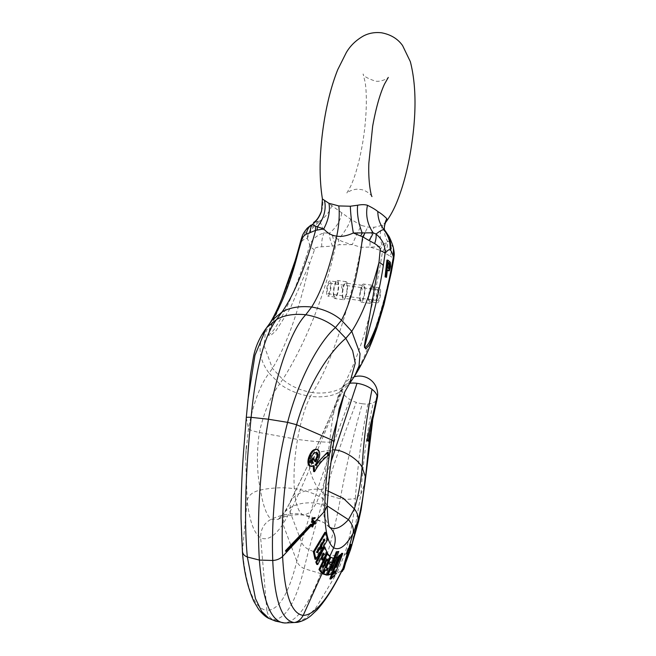 <?xml version="1.0" encoding="UTF-8"?>
<svg xmlns="http://www.w3.org/2000/svg" width="656" height="656" viewBox="0 0 656 656"><rect width="100%" height="100%" fill="white"/><g stroke="black" fill="none" stroke-linecap="round" stroke-linejoin="round"><path stroke-width="0.49" stroke-dasharray="3.28 2.46" d="M284.712 623.011L283.326 622.856C295.659 622.995 308.107 606.57 320.661 573.574L326.983 554.886C332.223 537.731 336.667 519.035 340.325 498.798C346.442 464.915 353.773 433.239 362.317 403.752A18.22 9.422 -162.8 0 0 367.983 403.965A18.22 9.422 -162.8 0 0 373.272 402.735A18.22 9.422 -162.8 0 0 377.143 398.651M362.317 403.752A18.22 9.422 17.2 0 1 356.347 402.374A18.22 9.422 17.2 0 1 350.001 399.545A18.22 9.422 17.2 0 1 342.235 391.148A18.22 9.422 17.2 0 1 342.342 387.868A18.22 9.422 17.2 0 1 342.35 387.86A18.22 9.422 17.2 0 1 344.105 385.507A18.22 9.422 17.2 0 1 349.705 383.293L339.628 392.108C332.059 396.273 322.309 397.7 310.403 396.388C305.007 406.999 300.702 421.341 297.512 439.422C294.47 457.486 293.412 473.911 294.331 488.695C295.315 502.488 297.898 510.999 302.08 514.255L304.245 515.132L310.132 512.459L316.364 503.201L321.809 489.696L330.977 461.98M372.296 416.986L367.245 441.078M369.976 433.19L372.419 417.47L373.354 417.585M297.414 622.355L306.278 617.845L315.921 607.866L336.922 573.123C332.207 574.164 326.778 574.32 320.661 573.574L304.064 568.613C300.341 566.661 297.931 564.193 296.832 561.2L282.974 524.152L284.105 512.869L285.737 511.049C293.248 504.423 303.457 501.807 316.364 503.201L327.18 505.874M347.27 553.508L348.697 548.637M329.041 559.166L329.886 557.19L332.953 558.305L331.132 562.479M324.531 569.695L326.385 570.154M330.312 562.159L329.427 561.839L328.533 563.922L330.222 564.562L325.704 574.976M337.832 551.368L330.23 570.326L330.763 570.146L335.765 557.657L337.168 557.182L330.485 573.828L327.123 574.968M331.124 564.841L330.222 564.562M332.018 562.594L333.707 558.363M339.66 555.247L335.757 566.85L340.259 554.714M333.863 567.907L337.791 557.264M333.551 572.918L334.281 570.892L332.075 572.827M341.801 553.303L333.65 575.558L329.886 578.904M348.147 548.76L346.712 552.893L347.901 550.4L347.713 551.425L346.425 553.607M348.467 551.073L347.713 551.425L348.434 551.524M348.213 550.769L347.721 550.704L348.32 550.458M348.074 552.418L347.352 552.319L347.746 552.705M332.953 558.305L333.92 558.445M329.427 561.839L330.394 561.971M328.533 563.922L329.492 564.053M326.303 570.351L327.27 570.482M330.23 570.326L331.198 570.466M330.763 570.146L331.296 570.22M335.765 557.657L336.29 557.731M330.485 573.828L331.452 573.959M335.167 567.374L336.134 567.506M335.757 566.85L336.348 566.932M333.65 575.558L334.617 575.689M334.281 570.892L335.249 571.032M347.508 551.762L348.238 551.868M347.336 552.073L348.057 552.172M346.712 552.893L347.442 552.992M347.459 551.63L347.893 551.688M347.639 551.327L348.361 551.425M347.598 552.541L348.09 552.385M347.483 552.754L347.918 552.811M347.721 552.336L343.506 567.301L341.128 570.941L341.587 571.45M350.435 544.521L349.254 547.555L349.935 546.317L350.657 546.423M349.984 547.653L349.254 547.555C350.493 544.431 349.779 548.186 348.754 549.949L349.755 547.079L348.959 548.301M348.516 549.892L348.713 549.343M349.345 548.457L349.746 546.842L349.008 548.301M349.599 546.309L350.32 546.407M343.834 569.113L342.211 571.532M341.128 570.941L342.358 571.105M341.005 571.368L342.76 569.088M269.542 323.695L265.188 333.756L264.188 345.974L272.445 368.36L282.72 379.471C290.542 386.146 300.489 390.55 312.543 392.673L310.403 396.388C298.423 394.42 288.197 390.263 279.735 383.899C270.977 395.412 264.171 411.624 259.309 432.525C256.463 453.534 256.849 472.697 260.448 490.016C263.105 505.94 266.697 515.682 271.223 519.257L278.234 519.421L285.737 511.049L315.438 449.483L344.105 385.507M385.047 230.756C386.523 231.675 388.065 235.373 389.656 241.859L387.507 241.269L382.145 245.574C379.726 246.623 375.667 247.115 369.959 247.041L361.095 247.328L352.313 244.622L339.529 244.704L332.535 246.082L321.817 246.795C316.774 246.935 314.331 247.935 314.486 249.805L309.698 263.286L290.329 308.156L276.168 330.526L270.485 335.7L268.624 335.355L269.55 328.959L281.686 298.988M297.758 253.56A18.245 4.879 15.9 0 1 297.594 252.355M386.245 221.613L383.899 223.794C381.808 225.402 378.594 226.541 374.256 227.214L367.926 227.115L361.513 225.467A30.414 3.387 -68.6 0 0 352.313 244.622C346.155 243.064 341.489 241.383 338.316 239.563L329.255 233.282L324.121 232.88C316.643 235.192 311.838 239.415 309.714 245.533L305.622 258.644C297.562 282.769 290.042 301.366 283.056 314.421C277.39 324.638 273.855 330.304 272.445 331.428C269.526 334.601 268.255 335.372 268.632 333.748C268.345 333.33 269.567 329.952 272.297 323.621L279.21 307.615C282.228 300.628 290.772 279.169 297.922 253.856L301.178 241.884A18.245 3.51 14.6 0 1 300.743 240.777M314.486 249.805A18.245 5.625 -163.4 0 1 309.714 245.533C308.869 241.588 308.082 239.391 307.336 238.923L306.877 238.604C305.983 237.857 304.089 238.948 301.178 241.884L307.147 228.247M321.817 246.795A18.245 10.143 -92.5 0 1 324.121 232.88C322.047 226.172 320.62 222.458 319.833 221.72L318.857 221.039L313.593 222.466M307.336 238.923A27.495 26.101 -45.9 0 1 319.833 221.72L318.857 221.039A27.495 26.437 -65.9 0 0 306.877 238.604M393.42 247.943L389.656 241.859A18.245 16.302 -63.1 0 1 390.287 256.193L379.988 250.256L369.959 247.041A30.414 11.898 -96.8 0 1 374.256 227.214M393.78 258.71A18.245 6.199 9.6 0 1 392.567 260.457C393.28 258.735 392.526 257.316 390.287 256.193M384.309 227.706A30.414 26.576 -176.2 0 0 387.507 241.269A18.245 13.071 -38 0 1 384.309 253.183M387.926 270.789L389.262 268.64L389.557 263.466L388.959 261.506L386.925 260.096M385.564 277.226L386.4 269.731L387.311 270.362M388.614 268.353L388.245 268.706L386.638 267.591L387.237 262.236L388.147 262.867M377.438 326.491L390.271 274.331L392.567 260.457M354.691 375.97L352.256 379.299L342.186 387.63C334.478 392.173 324.597 393.854 312.543 392.673C331.239 363.793 349.484 309.189 361.095 247.328A30.414 7.946 -82.2 0 1 367.926 227.115M386.179 242.794A18.245 12.439 -39.9 0 1 382.464 251.74C372.838 312.24 359.406 357.536 342.186 387.63L339.628 392.108C334.847 404.17 331.559 420.857 329.779 442.193C326.335 463.12 323.99 481.906 322.744 498.552L324.039 516.436L329.656 527.17M361.169 287.418C362.686 288.894 362.35 290.264 360.152 291.526L361.169 287.418A9.127 2.386 97.8 0 1 363.555 284.056A9.127 2.386 97.8 0 1 363.859 284.171A9.127 2.386 -82.2 0 1 364.588 294.011A9.127 2.386 -82.2 0 1 361.079 302.129A9.127 2.386 -82.2 0 1 360.775 302.014A9.127 2.386 97.8 0 1 360.152 291.526M363.358 285.499A7.667 2.001 97.8 0 1 363.613 285.606A7.667 2.001 -82.2 0 1 364.228 293.863A7.667 2.001 -82.2 0 1 361.276 300.686A7.667 2.001 -82.2 0 1 361.021 300.587A7.667 2.001 97.8 0 1 360.406 292.322A7.667 2.001 97.8 0 1 363.358 285.499L345.909 283.105A7.667 2.001 97.8 0 0 342.957 289.927A7.667 2.001 97.8 0 0 343.572 298.193A7.667 2.001 -82.2 0 0 343.826 298.291A7.667 2.001 -82.2 0 0 346.778 291.477A7.667 2.001 -82.2 0 0 346.163 283.212A7.667 2.001 97.8 0 0 345.909 283.105M343.629 299.743A9.127 2.386 -82.2 0 0 347.139 291.625A9.127 2.386 -82.2 0 0 346.409 281.785A9.127 2.386 97.8 0 0 346.106 281.662A9.127 2.386 97.8 0 0 343.719 285.024L342.694 289.132A9.127 2.386 97.8 0 0 343.326 299.62A9.127 2.386 -82.2 0 0 343.629 299.743L334.781 298.529A9.127 2.386 -82.2 0 1 334.486 298.406A9.127 2.386 97.8 0 1 333.748 288.566A9.127 2.386 97.8 0 1 337.266 280.448A9.127 2.386 97.8 0 1 337.561 280.571A9.127 2.386 -82.2 0 1 338.299 290.411A9.127 2.386 -82.2 0 1 334.781 298.529M342.694 289.132C341.03 287.336 341.366 285.967 343.719 285.024M337.061 281.891A7.667 2.001 97.8 0 1 337.315 281.998A7.667 2.001 -82.2 0 1 337.938 290.264A7.667 2.001 -82.2 0 1 334.986 297.078A7.667 2.001 -82.2 0 1 334.732 296.979A7.667 2.001 97.8 0 1 334.109 288.714A7.667 2.001 97.8 0 1 337.061 281.891L329.853 280.907A7.667 2.001 97.8 0 0 326.901 287.722A7.667 2.001 97.8 0 0 327.516 295.987A7.667 2.001 -82.2 0 0 327.77 296.094A7.667 2.001 -82.2 0 0 330.722 289.271A7.667 2.001 -82.2 0 0 330.107 281.006A7.667 2.001 97.8 0 0 329.853 280.907M327.91 293.708A5.33 1.394 97.8 0 0 328.09 293.781A5.33 1.394 97.8 0 0 330.14 289.034A5.33 1.394 97.8 0 0 329.714 283.294A5.33 1.394 97.8 0 0 329.533 283.22A5.33 1.394 97.8 0 0 327.483 287.959A5.33 1.394 97.8 0 0 327.91 293.708M377.471 300.505A5.33 1.394 97.8 0 0 377.651 300.571A5.33 1.394 97.8 0 0 379.701 295.831A5.33 1.394 97.8 0 0 379.275 290.083A5.33 1.394 97.8 0 0 379.094 290.018A5.33 1.394 97.8 0 0 377.044 294.757A5.33 1.394 97.8 0 0 377.471 300.505M377.331 302.883A7.667 2.001 -82.2 0 0 380.283 296.069A7.667 2.001 -82.2 0 0 379.668 287.804A7.667 2.001 97.8 0 0 379.414 287.697A7.667 2.001 97.8 0 0 376.462 294.519A7.667 2.001 97.8 0 0 377.077 302.785A7.667 2.001 -82.2 0 0 377.331 302.883L370.115 301.899A7.667 2.001 -82.2 0 1 369.861 301.793A7.667 2.001 97.8 0 1 369.246 293.535A7.667 2.001 97.8 0 1 372.198 286.713A7.667 2.001 97.8 0 1 372.452 286.811A7.667 2.001 -82.2 0 1 373.067 295.077A7.667 2.001 -82.2 0 1 370.115 301.899M372.395 285.262A9.127 2.386 97.8 0 1 372.698 285.385A9.127 2.386 -82.2 0 1 373.436 295.225A9.127 2.386 -82.2 0 1 369.918 303.343A9.127 2.386 -82.2 0 1 369.615 303.22A9.127 2.386 97.8 0 1 368.885 293.388A9.127 2.386 97.8 0 1 372.395 285.262L363.555 284.056M332.444 235.422A18.245 5.756 -113.5 0 0 335.683 245.328C323.621 302.76 300.399 352.182 282.72 379.471L279.735 383.899L269.116 373.149C260.137 384.818 253.249 403.292 248.435 428.581L245.598 456.904L247.173 500.528C249.559 521.176 254.044 533.582 260.637 537.748C267.148 540.987 274.593 536.46 282.974 524.152L290.067 511.819C296.422 498.97 302.957 484.612 309.673 468.728L342.235 391.148M361.513 225.467L350.706 219.243L322.408 198.891M332.535 246.082A18.245 6.683 -113.7 0 1 329.255 233.282A30.414 23.468 -32.5 0 0 341.784 212.462M315.905 452.484L316.397 452.492M315.962 452.509C313.494 452.017 311.485 454.091 309.927 458.749C309.394 460.979 309.632 462.431 310.649 463.128L311.666 463.275M312.674 458.101L314.298 461.668L314.937 460.856M314.626 521.266L314.445 523.832M313.289 466.219L313.183 465.629L309.771 466.17M327.319 452.361L327.508 455.272C322.391 458.7 317.75 464.12 313.601 471.525M316.077 449.262L316.807 449.458C318.718 450.811 319.201 453.501 318.25 457.519L314.905 464.095L315.126 465.489L315.889 464.341M314.437 517.6L312.108 519.142L312.166 521.028L312.781 520.405L312.789 520.864L311.518 522.151M312.863 520.421L313.511 520.962M310.706 524.267L310.731 524.857L285.557 551.245M314.38 522.315L313.519 522.939L314.38 522.315L314.404 522.848M314.298 461.668L315.265 461.808M314.905 464.095L315.864 464.227M315.126 465.489L316.094 465.621M327.508 455.272L328.467 455.403M313.183 465.629L314.142 465.76M311.887 521.782L312.6 521.881M312.108 519.142L312.822 519.24M312.166 521.028L312.887 521.126M312.182 521.479L312.896 521.577M321.998 566.899L322.408 567.424L326.237 559.314L325.819 558.781L321.998 566.899L322.965 567.03M312.699 526.374L311.912 526.866M320.686 545.571L323.843 540.142L323.58 538.961L316.176 551.393L316.438 552.573L319.628 547.227L320.267 550.368L314.978 559.207M324.9 532.303L326.573 539.781L321.309 548.621M323.802 546.768L325.999 552.303L321.973 559.962M321.219 557.903L323.129 553.828L322.793 552.967L316.758 564.414M326.557 553.311L329.205 556.657L321.514 572.877M313.322 523.455L311.961 524.915L312.084 526.317L312.559 526.079M316.176 551.393L317.135 551.524M323.58 538.961L324.54 539.093M316.438 552.573L317.397 552.705M320.267 550.368L321.227 550.499M326.573 539.781L327.533 539.913M325.999 552.303L326.959 552.434M322.793 552.967L323.752 553.098M329.205 556.657L330.173 556.788M322.408 567.424L323.367 567.555M325.819 558.781L326.786 558.912M321.563 210.978A30.414 29.463 -162.4 0 0 322.719 199.178M313.519 522.939L314.232 523.037M314.363 522.012L315.085 522.11M310.731 524.857L311.69 524.989M389.623 266.197L390.591 266.27M389.656 265.073L390.623 265.139M389.459 267.623L390.435 267.697M389.262 268.64L390.23 268.714M388.844 269.887L389.82 269.96M388.385 270.723L389.361 270.797M386.4 269.731L387.368 269.796M388.959 261.506L389.926 261.58M389.344 262.162L390.312 262.228M389.557 263.466L390.533 263.54M388.245 268.706L389.221 268.78M386.638 267.591L387.606 267.656M387.237 262.236L388.204 262.302M341.071 571.155L336.922 573.123L344.548 554.468C350.05 537.272 353.658 518.617 355.355 498.478C350.804 499.388 345.794 499.495 340.325 498.798L324.63 494.263L317.873 488.326C313.707 481.438 310.977 474.903 309.673 468.728C309.025 465.506 309.238 462.677 310.296 460.241L318.775 452.181L332.617 449.721M372.419 417.47L372.493 417.019M367.983 403.965C361.899 433.247 357.692 464.751 355.355 498.478L360.923 494.222C362.989 461.783 367.098 431.287 373.272 402.735M351.944 545.013L360.923 494.222L365.039 482.48M283.326 622.856L273.027 619.641C285.286 619.682 295.635 602.675 304.064 568.613L308.845 549.572L324.63 494.263C334.683 461.603 345.261 430.967 356.347 402.374M350.722 548.99C349.837 551.876 347.778 553.697 344.548 554.468C339.324 555.55 333.469 555.689 326.983 554.886C320.481 553.91 314.437 552.139 308.845 549.572C305.401 547.883 302.982 545.448 301.58 542.258L317.873 488.326C328.476 457.052 339.185 427.466 350.001 399.545M268.985 618.46L273.027 619.641C269.78 618.149 267.73 615.074 266.885 610.392C278.784 610.219 288.763 593.819 296.832 561.2L301.58 542.258L290.067 511.819L290.354 501.93L291.371 500.249C295.528 493.181 310.419 487.375 321.809 489.696L327.82 490.942M246.279 417.716L246.271 417.839C242.466 461.537 239.087 512.812 242.417 550.942C246.353 588.973 254.512 608.793 266.885 610.392L260.637 537.748C260.588 529.154 264.114 522.988 271.223 519.257C281.695 514.427 291.986 512.754 302.08 514.255L323.875 522.578L329.894 527.686M329.632 527.121L323.875 522.578L311.01 516.567L304.245 515.132L297.865 514.689C288.255 515.321 281.719 516.895 278.234 519.421L284.105 512.869M322.309 572.983L329.82 556.321M343.506 567.301L346.171 561.413M350.32 544.939L351.05 545.038M342.301 571.278L343.703 569.375M242.417 551.712L247.173 500.528C248.394 495.255 252.822 491.754 260.448 490.016C272.224 487.605 283.515 487.17 294.331 488.695C305.188 490.139 314.659 493.427 322.744 498.552L327.18 505.579M246.271 417.839L248.435 428.581C248.985 429.664 252.609 430.984 259.309 432.525L297.512 439.422C310.69 441.201 321.448 442.128 329.779 442.193L333.724 441.422M267.386 326.827L266.295 328.148M267.312 326.909L266.828 327.508C257.127 342.998 257.898 358.217 269.116 373.149L272.445 368.36C286.729 345.089 299.144 310.067 309.698 263.286A18.245 6.921 -162 0 1 305.622 258.644M391.279 272.519A18.245 7.487 10.9 0 1 390.271 274.331C379.471 321.079 366.794 356.069 352.256 379.299L344.802 391.87M379.988 250.256A18.245 12.095 -53.5 0 0 382.145 245.574A30.414 19.918 -127.1 0 1 383.899 223.794M350.706 219.243A30.414 8.995 -48.2 0 1 338.316 239.563A18.245 4.403 -103.9 0 0 339.529 244.704M319.431 221.277C325.36 217.333 329.55 212.003 331.985 205.287M314.667 522.004L315.265 521.356M309.927 458.749L310.887 458.88M310.649 463.128L311.608 463.259M316.807 449.458L317.766 449.59M318.25 457.519L319.21 457.65M314.347 518.133L315.069 518.232M312.19 521.996L312.912 522.094M314.732 523.521L315.454 523.619M354.125 376.847A18.245 18.245 0 0 0 342.35 387.86L323.572 432.263L290.354 501.93L284.114 512.861M373.264 417.232L372.624 420.947M347.155 552.762L347.877 552.86M347.926 550.269L348.648 550.368M347.885 550.917L348.615 551.015M348.746 549.662L349.468 549.761M349.746 546.842L350.468 546.94L349.746 546.842M343.047 568.506L346.04 561.872M246.328 445.555L245.574 457.544L246.328 445.555M361.276 300.686L343.826 298.291M346.106 281.662L337.266 280.448M334.986 297.078L327.77 296.094M328.09 293.781L377.651 300.571M329.533 283.22L379.094 290.018M379.414 287.697L372.198 286.713M369.918 303.343L361.079 302.129M371.968 196.554C372.378 196.201 366.204 189.633 360.111 189.486C354.207 187.993 346.491 192.651 346.786 193.102L350.591 186.427C355.232 176.349 359.185 162.286 362.44 144.23C366.958 118.211 367.106 93.669 365.089 82.033L363.121 73.948C362.998 75.817 366.95 78.171 374.986 81.008C380.89 82.508 388.606 77.851 388.311 77.4M311.174 463.267L312.133 463.398M312.084 526.317L312.805 526.415"/><path stroke-width="0.98" d="M354.125 376.847A18.245 18.245 0 0 1 377.143 398.643A18.22 9.422 -162.8 0 0 377.143 398.643A18.22 9.422 -162.8 0 0 377.085 395.929A18.22 9.422 -162.8 0 0 372.026 389.336A18.22 9.422 -162.8 0 0 357.003 383.317A18.22 9.422 17.2 0 0 349.705 383.293L344.802 391.87L331.846 440.012L333.724 441.422L329.476 473.96L327.18 505.579C327.664 519.044 328.574 526.407 329.894 527.686M330.977 461.98L357.003 383.317M368.213 441.209L366.966 440.586L372.296 416.986L373.231 417.118L368.213 441.209L373.231 417.118M366.966 440.586L367.934 440.717M348.697 548.637L352.895 533.738C354.215 529.441 352.739 524.743 348.467 519.65L327.18 505.874M297.594 252.355A18.245 4.879 15.9 0 1 298.423 251.371L281.686 298.988C287.41 284.925 292.715 269.378 297.594 252.355L300.743 240.777C302.596 235.209 302.211 234.545 307.147 228.247L312.436 224.475L315.659 226.213A18.245 10.291 63.4 0 0 315.602 230.354L323.695 228.928C327.729 233.315 332.084 235.709 336.749 236.119C329.845 267.623 321.489 291.256 311.674 307.008C299.628 305.827 289.747 307.508 282.031 312.051L276.578 319.488C264.237 335.741 255.758 368.369 251.141 417.355C246.287 464.013 243.54 517.141 247.337 556.993L255.479 598.6L261.752 611.54L268.985 618.46L275.479 621.117L284.712 623.011L297.414 622.355C302.547 621.199 307.098 618.928 311.075 615.541L317.004 609.941C325.606 600.396 334.191 586.784 342.76 569.088L347.483 552.754M326.303 570.351L327.205 568.26L325.425 567.612L329.041 559.166M331.19 564.693L326.672 575.107L322.744 573.869L324.531 569.695L327.27 570.482L328.172 568.399L326.385 567.743L330.854 557.321L333.92 558.445L332.1 562.61L330.394 561.971L329.492 564.053L331.19 564.693L332.018 562.594M332.1 562.61L330.312 562.159M333.707 558.363L336.307 551.827L338.799 551.499L331.198 570.466L331.731 570.285L336.733 557.797L338.135 557.313L331.452 573.959L328.09 575.099L337.274 551.967L338.799 551.499M328.09 575.099L327.123 574.968L331.124 564.841M335.765 557.657L338.135 557.313M337.791 557.264L339.66 555.247L340.628 555.378L336.134 567.506L341.227 554.853L342.768 553.434L334.617 575.689L330.854 579.035L332.313 574.984L334.519 573.049L335.249 571.032L333.043 572.959L338.996 556.78L340.628 555.378M333.043 572.959L332.075 572.827L333.863 567.907M330.854 579.035L329.886 578.904L331.346 574.853L333.756 572.344M340.038 555.296L341.801 553.303L342.768 553.434M347.893 551.688L348.631 550.499L348.434 551.524L347.155 553.705L346.532 553.18L348.024 548.908L348.803 548.851M347.131 553.738L346.401 553.639L347.131 553.705L348.746 549.006L348.147 548.76M329.976 557.198L330.854 557.321M322.744 573.869L323.703 574L325.491 569.834M326.672 575.107L323.703 574M327.205 568.26L328.172 568.399M325.425 567.612L326.385 567.743M331.296 570.22L331.731 570.285M336.29 557.731L336.733 557.797M336.307 551.827L337.274 551.967M340.259 554.714L341.227 554.853M331.346 574.853L332.313 574.984M333.551 572.918L334.519 573.049M338.02 556.641L338.996 556.78M348.877 548.867L347.442 552.992L348.18 551.729M348.213 550.769L348.631 550.499M348.467 551.073L348.434 551.524M348.09 552.385L348.689 552.467L343.834 569.113M347.918 552.811L348.689 552.467M349.008 548.301L350.435 544.521L350.32 544.939L351.165 544.619L349.984 547.653L350.657 546.423L349.935 546.317M348.713 549.343L349.459 549.4L349.271 550.294L348.516 549.892M348.967 549.334L349.345 548.457M349.541 546.21L350.263 546.309L351.05 545.038M349.746 546.842L350.468 546.94L349.673 548.498L350.484 547.178L349.484 550.04C350.509 548.268 351.214 544.537 349.984 547.653C351.214 544.537 350.509 548.268 349.484 550.04L350.263 546.309M349.459 549.4L348.746 549.662M341.587 571.45L342.211 571.532L344.416 567.629M344.146 568.186L348.451 552.885M300.743 240.777A18.245 3.51 14.6 0 1 301.727 239.998L298.423 251.371C290.829 281.416 282.006 304.417 271.961 320.374L266.295 328.148L254.979 355.273L248.034 399.16L246.279 417.716M301.727 239.998C301.793 238.038 303.326 236.094 306.319 234.167L315.602 230.354C305.548 266.959 294.364 294.191 282.031 312.051L271.961 320.374L267.386 326.827M307.147 228.247L310.952 225.115A18.245 14.785 62.7 0 0 306.327 234.167M322.719 199.178L328.927 203.294L338.791 205.935A30.414 7.946 97.8 0 1 336.749 236.119C341.284 236.98 346.811 235.939 353.346 232.995L373.174 232.806L376.044 234.044C380.431 230.617 383.047 229.256 383.891 229.953L385.482 231.24L388.778 236.086C388.983 235.898 392.78 244.499 393.42 247.943L393.395 256.955A18.245 6.199 9.6 0 1 393.78 258.71L393.78 258.71C394.125 254.11 394.797 255.471 393.42 247.943M338.791 205.935L350.345 206.23L357.659 205.221C361.686 204.451 364.974 204.483 367.508 205.312A30.414 26.084 69.4 0 0 373.174 232.806A18.245 4.559 131.2 0 1 368.959 240.473L374.65 243.565A18.245 8.397 120 0 0 376.044 234.044C382.391 239.342 385.408 245.77 385.097 253.323C387.45 250.362 389.082 249.239 389.992 249.936A27.372 26.388 112.5 0 0 383.891 229.953L385.047 230.756A27.372 25.879 134.8 0 1 390.533 250.313C391.263 250.813 392.222 253.027 393.395 256.955L390.968 270.346A18.245 7.487 10.9 0 1 391.279 272.519L393.78 258.71M367.508 205.312C372.674 207.878 376.109 209.969 377.823 211.576C380.554 213.085 383.547 215.439 386.802 218.637L386.245 221.613C390.591 215.594 394.363 208.518 397.536 200.383C402.973 186.599 407.261 170.642 410.394 152.52C416.56 116.21 416.544 85.92 410.336 61.639L402.571 45.543C397.766 38.794 390.779 34.547 381.595 32.8C375.002 32.046 368.967 33.095 363.498 35.941C355.937 40.254 350.181 45.846 346.229 52.71L337.758 69.618C332.231 83.501 327.877 99.622 324.695 117.982C319.488 148.855 318.726 175.824 322.408 198.891L321.563 210.978A30.414 29.463 -162.4 0 1 312.436 224.475A18.245 11.382 54.9 0 0 310.37 232.437M384.424 229.805L384.309 227.706A30.414 26.576 -176.2 0 1 386.802 218.637M374.65 243.565C379.217 246.492 381.038 248.862 380.119 250.682L378.979 262.416L364.326 346.106L365.827 349.008L369.312 345.081L377.438 326.491L383.998 304.646L391.279 272.519M390.968 270.346C386.376 295.2 378.881 320.276 374.748 330.148C371.296 338.389 369 343.162 367.86 344.474C365.482 347.737 364.383 348.557 364.547 346.917L372.305 317.758C374.469 310.198 379.865 288.263 383.325 265.565L385.097 253.323A18.245 4.092 -172.4 0 0 380.119 250.682M387.893 260.161L386.925 260.096L385.056 276.873L386.54 277.299L387.368 269.796L389.361 270.797L390.591 266.27L390.312 262.228L387.893 260.161L386.031 276.947L386.54 277.299M387.311 270.362L388.893 270.862M388.147 262.867L389.147 264.712L388.614 268.353M365.023 232.978A18.245 2.616 126 0 1 362.637 236.8L368.959 240.473M383.325 265.565A18.245 5.461 -171.1 0 0 378.979 262.416C371.107 292.42 362.038 315.388 351.772 331.321L360.037 353.707L359.029 365.925L354.691 375.97C363.522 361.874 371.107 345.384 377.438 326.491M314.937 460.856L316.733 456.888C317.258 454.69 316.996 453.23 315.962 452.509L315.905 452.484M311.666 463.275L312.477 463.07L311.338 460.725L312.674 458.101L313.642 458.241L315.265 461.808L317.701 457.027C318.217 454.821 317.963 453.362 316.922 452.64L316.397 452.492M312.559 526.079L313.207 522.824L314.626 521.266L315.347 521.364L315.454 523.619L315.085 522.11L314.232 523.037L312.625 526.965L312.322 525.407C313.256 523.381 313.371 523.25 312.674 525.03L312.805 526.415L313.921 522.922L315.347 521.364M350.345 206.23A30.414 3.879 81.4 0 0 353.346 232.995L362.637 236.8C358.012 274.151 350.968 301.957 341.505 320.202L335.437 327.557C327.492 321.079 317.611 316.807 305.778 314.741L311.674 307.008C323.736 309.132 333.674 313.535 341.505 320.202L351.772 331.321L345.81 338.332C330.493 351.05 308.615 382.194 296.602 424.735C284.401 467.285 280.825 518.535 282.613 556.452L311.608 525.3C312.527 523.283 312.65 523.152 311.961 524.915C312.65 523.152 312.527 523.283 311.608 525.3L311.912 526.866L312.625 526.965M309.771 466.17L310.739 466.301C308.886 465.038 308.443 462.357 309.419 458.257C311.592 451.787 314.38 448.901 317.766 449.59C319.677 450.943 320.161 453.632 319.21 457.65L315.864 464.227L316.094 465.621C319.898 459.782 323.966 455.403 328.287 452.492L328.467 455.403C323.359 458.831 318.718 464.251 314.568 471.656L314.142 465.76L311.461 466.498L309.771 466.17C307.918 464.907 307.484 462.226 308.459 458.126C310.632 451.656 313.412 448.761 316.807 449.458M314.568 471.656L313.601 471.525L313.183 465.629M315.889 464.341L327.319 452.361L328.287 452.492M312.912 522.094L311.51 521.692L311.518 522.151L311.871 521.323L312.592 521.422L312.518 519.126L315.151 517.699L312.822 519.24L312.887 521.126L313.494 520.503L313.511 520.962L312.912 522.094L311.903 522.291L311.887 521.782M312.781 520.405L312.789 520.864L312.781 520.405M311.871 521.323L312.117 518.634L314.437 517.6L314.347 518.133L314.437 517.6L315.151 517.699L315.069 518.232M286.516 551.376L285.557 551.245L285.532 550.655L310.706 524.267L311.666 524.398L311.69 524.989L286.516 551.376L286.483 550.786L311.666 524.398M315.962 452.509L316.922 452.64C314.462 452.148 312.445 454.223 310.887 458.88C310.354 461.111 310.6 462.57 311.608 463.259L312.133 463.398M312.477 463.07L313.437 463.202L312.297 460.856L313.642 458.241M311.608 463.259L313.437 463.202M311.338 460.725L312.297 460.856M316.077 449.262L317.766 449.59M312.24 522.25L312.592 521.422M312.863 520.421L313.511 520.962M312.322 525.407C313.256 523.381 313.371 523.25 312.674 525.03L312.322 525.407M313.617 523.135L312.699 526.374M315.454 523.619L314.445 523.832L314.38 522.315M319.693 547.235L320.587 547.358L321.227 550.499L315.938 559.338L314.978 559.207L313.347 551.737L324.9 532.303L325.86 532.434L327.533 539.913L322.268 548.752L321.309 548.621L320.669 545.48M317.717 564.545L316.758 564.414L315.815 562.102L323.802 546.768L324.753 546.899L326.959 552.434L322.932 560.093L322.088 557.797L324.089 553.959L323.752 553.098L317.717 564.545L316.774 562.233L324.753 546.899M322.932 560.093L321.973 559.962L321.128 557.666M322.473 573.008L321.514 572.877L318.964 569.547L326.557 553.311L327.516 553.443L330.173 556.788L322.473 573.008L319.923 569.679L327.516 553.443M323.908 540.15L324.802 540.273L324.54 539.093L317.135 551.524L317.397 552.705L320.587 547.358M313.347 551.737L314.298 551.868L325.86 532.434M315.938 559.338L314.298 551.868M320.735 545.489L321.629 545.612L324.802 540.273M322.268 548.752L321.629 545.612M322.965 567.03L323.367 567.555L327.196 559.445L326.786 558.912L322.965 567.03M321.333 557.69L322.088 557.797M323.351 553.861L324.089 553.959M315.815 562.102L316.774 562.233M318.964 569.547L319.923 569.679M326.573 559.355L327.196 559.445M315.659 226.213L323.695 228.928A30.414 17.95 118.1 0 0 328.927 203.294M285.532 550.655L286.483 550.786M385.056 276.873L386.031 276.947M389.221 268.78L387.606 267.656L388.204 262.302L390.025 263.958L389.967 266.992L389.221 268.78M388.893 268.55L389.508 268.599M388.795 267.927L389.762 268.001M388.992 266.918L389.967 266.992M389.115 265.844L390.082 265.918M389.147 264.712L390.115 264.786M389.057 263.884L390.025 263.958M388.844 263.351L389.812 263.425M343.703 569.375L348.557 552.696M332.617 449.721L334.954 449.967C344.318 450.27 358.947 460.225 362.096 467.343C363.629 440.627 366.942 414.625 372.026 389.336M372.624 420.947L365.039 482.48L369.976 433.19M329.82 556.321L333.683 547.76C339.275 550.876 345.679 546.202 352.895 533.738L357.881 521.118C361.399 507.883 363.867 492.959 365.277 476.354L362.096 467.343C360.833 482.964 358.242 496.805 354.33 508.884L343.391 498.314L327.82 490.942M372.419 417.47L377.085 395.929M354.691 375.97L349.689 383.317L355.281 363.047L352.633 350.714L345.81 338.332L335.437 327.557C320.079 341.063 299.382 376.683 287.607 422.357L296.602 424.735L331.846 440.012C327.27 465.539 324.892 489.261 324.72 511.155C325.048 531.532 328.033 543.734 333.683 547.76C336.626 539.576 335.339 532.754 329.82 527.293C334.896 530.269 341.112 527.719 348.467 519.65L354.33 508.884C357.372 512.697 358.553 516.772 357.881 521.118L350.722 548.99L358.545 521.659L361.144 509.696L365.039 482.48M266.828 327.508L276.578 319.488C284.245 315.142 293.978 313.56 305.778 314.741C291.617 329.386 276.734 370.82 268.476 419.233L287.607 422.357C275.635 468.031 271.182 520.938 272.748 560.478C274.487 599.937 281.654 620.625 294.232 622.544C297.832 621.995 300.825 619.608 303.203 615.377C314.568 615.139 327.91 599.297 343.227 567.858M268.985 618.46C265.959 617.181 262.523 614.172 258.677 609.416L253.749 601.208C247.509 587.063 243.729 570.564 242.417 551.712L241.031 518.675C240.99 497.396 241.834 475.108 243.556 451.804L246.271 417.839C246.303 417.282 247.927 417.126 251.141 417.355L268.476 419.233C259.825 470.516 256.791 517.469 259.374 560.076L272.748 560.478C276.57 560.273 279.858 558.928 282.613 556.452C284.532 594.205 291.395 613.852 303.203 615.377L322.309 572.983M346.171 561.413L351.944 545.013M348.959 548.301L349.689 548.4M350.558 549.515L346.04 561.872M343.629 569.523L343.916 568.941M389.992 249.936L390.533 250.313M384.4 230.19C380.078 224.836 377.889 218.628 377.823 211.576M360.685 235.848A18.245 2.198 122.6 0 0 362.26 233.11A30.414 12.981 73.7 0 1 357.659 205.221M315.265 521.356L324.72 511.155L327.18 505.579M316.733 456.888L317.701 457.027M308.459 458.126L309.419 458.257M311.518 522.151L312.084 522.225M311.797 519.027L312.518 519.126M312.117 518.634L312.83 518.732M313.207 522.824L313.921 522.922M324.49 200.679A30.414 23.87 134.4 0 1 317.283 226.935A18.245 10.193 67.7 0 0 317.258 229.895M282.9 622.798L283.326 622.856C270.51 620.724 262.531 599.805 259.374 560.076L247.337 556.993C244.188 555.829 242.548 553.812 242.417 550.942M377.143 398.651L373.264 417.232M347.155 552.762L347.877 552.86M348.188 548.572L348.918 548.67M347.926 550.269L348.648 550.368M347.885 550.917L348.615 551.015M350.484 544.447L351.214 544.546M348.951 548.4L349.673 548.498M284.712 623.011L297.414 622.355M266.295 328.148C259.522 337.405 255.217 347.204 253.355 357.553L250.444 374.929L246.262 417.774M281.686 298.988L277.939 307.754C274.733 314.732 271.928 320.046 269.542 323.695M385.482 231.24L384.359 229.641M384.309 227.706C384.76 224.475 385.408 222.45 386.245 221.613M371.968 196.554C371.608 197.046 368.049 184.311 368.844 163.287L372.649 126.264C375.913 108.215 379.865 94.152 384.506 84.075L388.286 77.424M333.724 441.422L339.103 408.983L344.802 391.87M311.42 522.209L312.141 522.307M314.486 517.592L315.2 517.691M312.879 520.347L313.601 520.446M311.961 522.43L312.674 522.529M313.584 222.466C316.471 220.842 319.128 217.013 321.563 210.978M312.084 526.317L312.805 526.415M313.084 523.775L312.363 523.677M314.503 523.964L315.216 524.062"/></g></svg>
